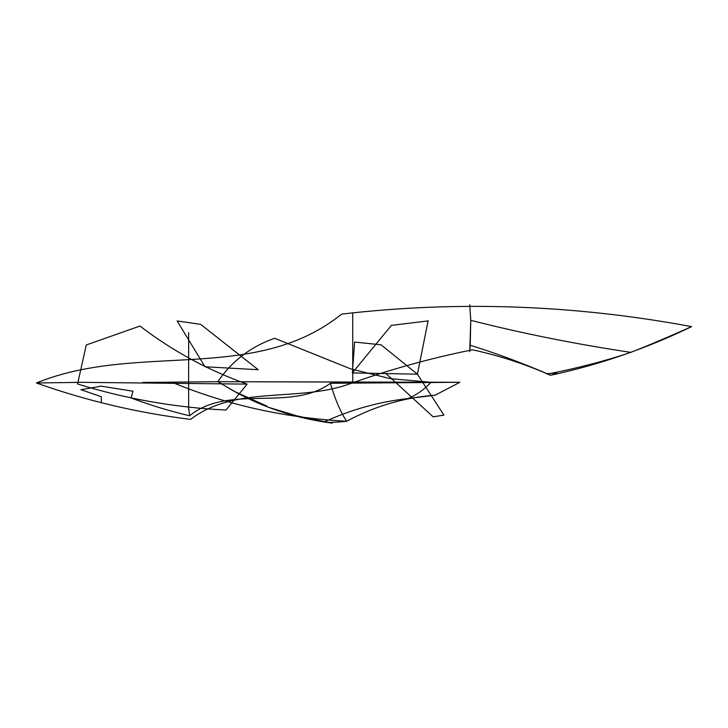 <?xml version="1.0" encoding="UTF-8"?>
<svg xmlns="http://www.w3.org/2000/svg" width="728" height="728" viewBox="0 0 728 728"><rect width="100%" height="100%" fill="white"/><g stroke="black" fill="none" stroke-linecap="round" stroke-linejoin="round"><path stroke-width="1.09" d="M430.967 382.318L217.818 381.7C231.959 361.015 250.914 346.546 274.665 338.293L350.732 368.887L390.235 378.633L430.967 382.318C424.615 389.189 417.099 394.576 408.435 398.48C378.815 401.838 350.741 409.673 324.206 421.985C284.948 415.734 249.558 402.229 218.036 381.49C249.558 402.229 284.948 415.734 324.206 421.985C328 422.64 335.471 422.404 346.61 421.275C285.312 417.908 227.709 405.15 173.792 383.01C227.709 405.15 285.312 417.908 346.61 421.275C374.747 406.142 404.258 397.452 435.135 395.195C404.258 397.452 374.747 406.142 346.61 421.284C335.471 422.404 328 422.64 324.206 421.985L332.095 423.132L324.206 421.985C350.741 409.673 378.815 401.838 408.435 398.48L435.135 395.195L459.896 382.282L217.818 381.7L233.834 391.018L217.818 381.7C231.959 361.015 250.914 346.546 274.665 338.293L350.732 368.887L390.235 378.633L430.967 382.318C424.615 389.189 417.099 394.576 408.435 398.48L435.135 395.195L459.896 382.282L330.412 383.283C334.871 398.789 340.267 411.457 346.592 421.284C340.267 411.457 334.871 398.789 330.412 383.283L352.743 382.837L352.716 312.785L352.743 382.837L330.412 383.283C291.082 412.221 228.437 383.783 189.644 415.779L188.661 407.571L189.644 415.779C169.424 411.02 149.913 405.077 131.122 397.934L132.969 391.209L101.192 386.159L80.917 389.717L101.192 386.159L132.951 391.227L131.122 397.934C149.913 405.077 169.424 411.02 189.644 415.779C228.437 383.783 291.082 412.221 330.412 383.283L430.967 382.318M36.4 382.983L81.654 382.337L247.138 384.111L225.999 410.019C175.512 407.625 126.026 398.944 77.559 383.993L86.268 344.963L139.967 326.044L86.268 344.963L77.559 383.993C126.026 398.944 175.512 407.625 225.999 410.019L247.138 384.111C208.408 370.452 172.691 351.096 139.967 326.044C172.691 351.096 208.408 370.452 247.138 384.111L81.654 382.337L36.4 382.983C86.668 400.828 138.065 412.958 190.563 419.364C235.235 385.54 295.022 401.929 346.592 384.957C387.378 370.215 429.32 358.495 472.445 349.795C499.454 355.646 525.461 364.155 550.477 375.302C599.381 364.746 646.428 348.521 691.6 326.626C691.827 326.39 660.66 340.74 630.803 352.37C575.466 344.071 522.14 333.397 470.825 320.347C522.14 333.397 575.466 344.071 630.803 352.37C605.241 360.961 577.595 368.168 547.856 373.992C577.595 368.168 605.241 360.961 630.803 352.37C660.66 340.74 691.827 326.39 691.6 326.626C574.283 304.777 457.63 300.609 341.641 314.114C254.709 384.029 137.756 341.705 36.4 382.983M142.706 382.455L217.818 381.7L142.706 382.455M469.733 351.606L470.77 320.338L469.733 304.759L470.77 320.338L470.233 345.254C495.313 353.025 521.184 362.608 547.856 373.992C542.142 373.4 557.211 373.4 557.211 373.4C557.211 373.4 542.142 373.4 547.856 373.992C521.184 362.608 495.313 353.025 470.233 345.254L469.733 351.606M188.652 409.618L188.634 382.045L188.652 409.618M188.616 382.109L188.652 332.569L188.616 382.109M188.652 358.922L188.652 332.569L188.652 358.922M101.419 402.302L101.265 396.751L101.419 402.302M101.319 396.724L80.954 389.698L101.319 396.724M177.132 320.957L205.014 366.776L258.167 369.697L200.691 324.351L258.176 369.706L205.014 366.776L177.132 320.957L200.691 324.351L177.132 320.957M354.627 342.06L352.37 372.9L417.408 374.183L428.128 320.657L417.408 374.183L381.062 344.799L417.408 374.183L443.843 415.051L417.408 374.183L352.37 372.9L391.4 325.371L428.137 320.911L391.4 325.371L352.37 372.9L354.627 342.06M354.673 342.06L381.044 344.799L354.673 342.06M386.058 373.646L433.215 416.898L386.058 373.646M433.124 416.826L443.88 415.115L433.124 416.826M267.03 406.188L233.934 391.2L267.03 406.188M332.132 423.241L297.133 415.934L332.132 423.241M268.769 407.38L296.924 415.888L268.769 407.38"/></g></svg>
